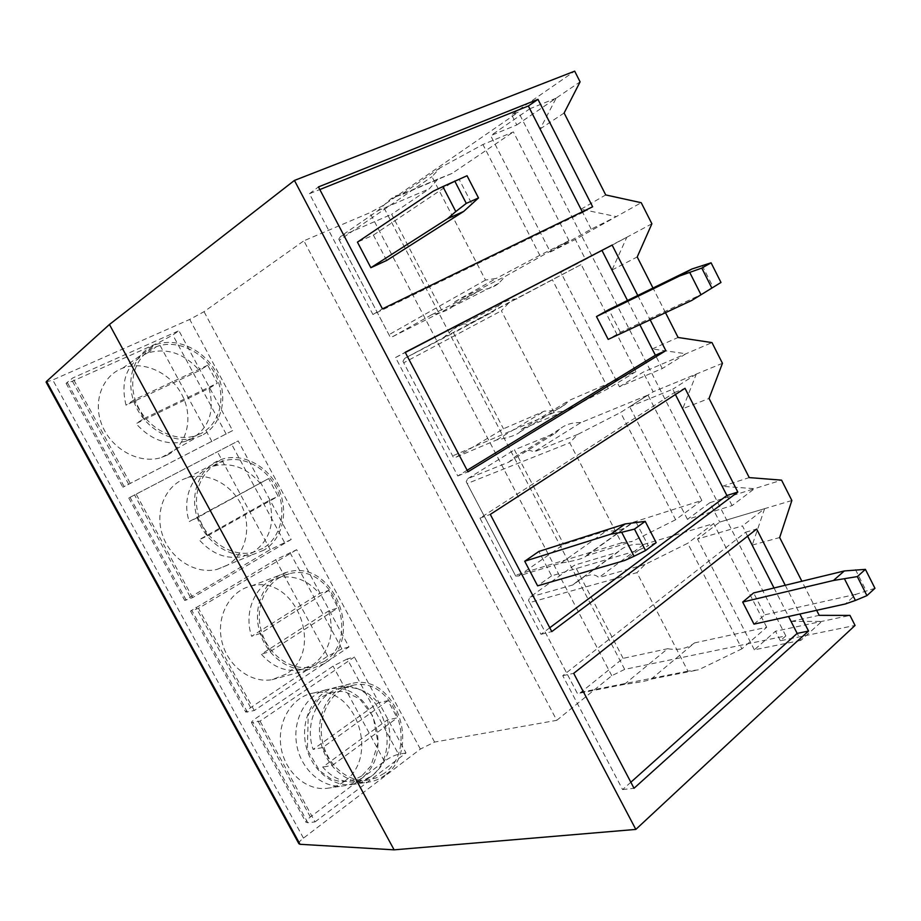 <?xml version="1.0" encoding="UTF-8"?>
<svg xmlns="http://www.w3.org/2000/svg" width="921" height="921" viewBox="0 0 921 921"><rect width="100%" height="100%" fill="white"/><g stroke="black" fill="none" stroke-linecap="round" stroke-linejoin="round"><path stroke-width="0.69" stroke-dasharray="4.61 3.45" d="M387.35 719.923C393.463 742.787 388.662 761.172 372.947 775.079L364.912 779.65L356.07 781.883C343.395 782.931 332.274 777.992 322.707 767.078L387.35 719.923L397.193 717.885L387.937 700.651L378.174 702.85L313.105 749.406C303.688 722.145 319.46 690.623 342.808 687.814C356.415 686.145 368.204 691.164 378.174 702.85M387.937 700.651L322.615 747.576L332.297 765.42L322.707 767.078M332.297 765.42L397.193 717.885M322.615 747.576L313.105 749.406M384.241 773.306L376.171 777.923L367.283 780.168C346.515 782.677 325.101 762.899 321.774 737.56C318.171 712.244 333.333 688.102 353.756 685.109C394.384 676.475 419.573 749.003 384.241 773.306M385.185 775.056C379.843 779.097 373.926 781.492 367.433 782.228C345.801 784.819 323.49 764.211 320.024 737.79C316.271 711.403 332.078 686.26 353.342 683.129C395.696 674.091 422.002 749.659 385.185 775.056M369.597 777.474C364.279 781.469 358.407 783.829 351.972 784.565C330.501 787.144 308.431 766.848 305.07 740.818C301.409 714.823 317.146 690.013 338.249 686.882C380.304 677.891 406.207 752.399 369.597 777.474M360.525 778.89C355.23 782.85 349.381 785.187 342.969 785.924C321.602 788.491 299.67 768.39 296.366 742.579C292.774 716.814 308.466 692.189 329.465 689.069C371.347 680.112 397.02 753.988 360.525 778.89M874.95 588.3L856.081 594.264L845.351 603.969M855.459 569.569L866.108 590.695M687.941 671.167L577.145 692.972L529.667 602.576L636.929 572.632L687.941 671.167L698.555 669.832L651.17 679.134C649.155 680.469 640.21 682.219 624.323 684.407L579.954 693.11L577.145 692.972M344.304 781.411C339.032 785.314 333.229 787.628 326.874 788.353C305.68 790.909 284.013 771.142 280.801 745.734C277.313 720.372 292.924 696.092 313.762 692.972C355.299 684.073 380.557 756.855 344.304 781.411M753.977 624.127L764.81 614.825L753.62 592.928M856.081 594.264L764.81 614.825M529.667 602.576L528.493 600.377L529.989 597.107L574.543 565.149L617.669 552.255L572.862 584.95L529.989 597.107M577.294 693.294L528.493 600.377M651.17 679.134L694.549 642.893L766.709 627.282L741.912 648.833L687.711 543.275L644.999 564.492L636.929 572.632M572.862 584.95L575.222 582.981C585.963 574.393 593.815 572.609 598.8 577.594L643.721 544.461C633.706 543.413 625.463 545.6 619.004 551.023L617.669 552.255M644.999 564.492L598.8 577.594M741.912 648.833L698.555 669.832M347.252 658.987L333.068 666.136L256.337 718.023C253.045 720.28 251.421 721.799 251.491 722.582L260.044 721.12L354.412 657.03L347.252 658.987L398.563 754.276C394.257 755.301 389.537 757.626 384.391 761.276L310.365 816.985C307.2 819.425 305.726 821.175 305.945 822.246L307.844 822.752L315.051 821.889L260.044 721.12M630.85 782.228L622.608 789.585L562.743 675.68L745.596 532.223L747.61 536.183M774.02 587.989L788.549 616.494M791.139 621.422L821.866 621.387L800.81 640.394L791.139 621.422L819.183 615.343M764.614 508.668L752.238 545.105L742.453 525.914L697.519 539.004L719.715 522.08L764.614 508.668L742.453 525.914M800.81 640.394L754.345 649.812L775.494 631.23L849.979 615.412M624.323 684.407L667.656 648.718C678.363 650.514 687.319 648.58 694.549 642.893M579.954 693.11L623.126 658.354L667.656 648.718M623.126 658.354L574.543 565.149M643.721 544.461L713.66 523.554L687.711 543.275M766.709 627.282L713.66 523.554M298.876 843.694C298.634 842.531 300.165 840.677 303.458 838.122L420.367 749.084L434.585 742.073L556.756 720.326L303.872 240.807L369.851 212.705L382.848 205.648L518.431 112.051L511.627 114.791L574.681 71.159M556.756 720.326L611.786 675.715L624.68 669.383L785.832 635.904L518.431 112.051M456.079 457.184L503.476 428.795L544.518 411.077C552.439 411.353 559.335 409.143 565.218 404.434L569.316 400.359L635.951 371.589L581.209 264.546L509.44 302.226L501.392 310.791L554.051 412.527L564.757 410.996L521.298 429.474L520.054 431.857C516.923 434.931 509.14 437.625 496.707 439.916L456.079 457.184L453.213 457.035L403.72 362.782L501.392 310.791M403.72 362.782L402.961 361.354L404.653 358.384L443.68 337.477L453.546 328.947C460.028 324.204 464.61 322.822 467.304 324.814L581.209 264.546M516.957 298.945C510.13 299.198 504.19 301.305 499.147 305.277L493.046 311.747L453.5 332.918L503.476 428.795M392.772 336.602L442.368 311.551L481.579 289.608C487.969 289.355 493.668 287.271 498.687 283.392L505.284 276.346L569.005 240.68L513.388 131.922L482.915 144.516L440.008 167.887L431.961 176.682L485.494 280.076L496.235 278.441L454.836 301.708L452.384 306.785C448.757 310.009 441.769 312.703 431.431 314.867L392.772 336.602L389.79 336.292L339.342 240.208L431.961 176.682M339.342 240.208L338.79 239.184L340.586 236.375L377.598 210.874L390.585 199.097C395.074 195.759 398.217 194.538 400.013 195.436L452.119 173.378L513.388 131.922M452.119 173.378L437.843 179.088L429.336 188.793L391.667 214.282L442.368 311.551M518.465 576.005L563.721 544.38L606.536 530.761C616.045 531.762 624.127 529.517 630.77 524.037L632.393 522.529L701.837 500.437L647.958 395.074L620.535 412.504L577.766 434.413L569.696 442.759L621.525 542.883L632.186 541.444L586.332 555.893C583.949 558.345 575.498 560.751 560.993 563.076L518.465 576.005L515.702 576.028L467.154 483.56L569.696 442.759M467.154 483.56L466.187 481.741L467.776 478.621L508.76 462.146L515.023 456.874C523.623 450.381 529.794 448.815 533.558 452.176L580.817 422.624L647.958 395.074M580.817 422.624C572.413 422.313 565.31 424.523 559.508 429.244L555.812 432.882L514.448 449.851L563.721 544.38M46.096 382.111L52.773 379.947L189.726 319.437L204.036 311.689L303.872 240.807M315.051 821.889L406.023 752.987L354.412 657.03M406.023 752.987L398.563 754.276M291.197 539.487L270.221 549.63L184.741 600.457L192.627 597.602L291.197 539.487L238.194 440.94L128.756 497.996L238.194 440.94M192.627 597.602L136.055 493.978M232.622 430.591L122.873 487.232L232.622 430.591L178.904 330.708L172.837 335.014L158.596 342.716L72.437 381.213L66.105 383.332L72.736 377.978L178.904 330.708M130.114 483.088L72.736 377.978M348.99 646.945L341.864 648.971L327.68 656.143L250.662 707.627C247.346 709.861 245.723 711.357 245.769 712.117L254.265 710.528L348.99 646.945L296.689 549.699L275.678 559.749L190.543 611.072L198.487 608.344L296.689 549.699M254.265 710.528L198.487 608.344M745.596 532.223L756.636 529.057M562.743 675.68L573.702 673.343M622.608 789.585L634.016 788.272M785.245 585.261L799.865 614.008M754.345 649.812L697.519 539.004M752.238 545.105L779.673 537.542M816.628 610.312L801.869 581.243M785.832 635.904L780.363 640.763L855.056 625.44M780.363 640.763L775.494 631.23M709.838 502.716L754.483 488.671L732.103 505.606L687.446 519.352L709.838 502.716L719.727 522.069L791.864 500.517M665.503 312.68L652.989 288.031M637.769 295.468L650.168 319.829M591.213 229.156L581.047 209.217L616.333 216.596L591.213 229.156L550.332 252.009L490.663 135.652L516.808 124.934L511.627 114.791M550.332 252.009L575.326 239.472L641.223 202.712M662.257 368.55L652.252 348.932L685.972 353.756L662.257 368.55L619.453 386.762L560.751 272.305L585.537 259.457L575.326 239.472M619.453 386.762L643.123 372.153L711.979 342.6M687.446 519.352L629.688 406.737L653.162 391.816L643.123 372.153M732.103 505.606L722.271 486.323L754.483 488.671L781.561 480.14M386.659 260.47L373.396 235.108L357.44 242.131M582.291 211.807L582.659 212.532L372.936 314.51L309.444 193.709L319.817 189.553M582.659 212.532L592.64 206.776M636.008 522.011L648.257 545.75L638.713 550.09L551.61 575.855L538.854 551.46M551.61 575.855L537.611 585.848M549.779 627.754L540.995 634.304L479.956 518.166L674.425 392.588L675.415 394.522M674.425 392.588L685.017 388.305M704.105 293.189L620.409 332.297L608.182 339.4M620.409 332.297L608.827 309.629M627.489 300.499L639.807 324.653M467.131 470.263L457.783 475.973L395.546 357.532L405.309 352.467M635.951 371.589L608.263 388.593L552.289 279.593M608.263 388.593L564.757 410.996M509.44 302.226L467.304 324.814M453.213 457.035L402.961 361.354M554.051 412.527L452.614 455.883M569.005 240.68L539.81 255.301L482.915 144.516M539.81 255.301L496.235 278.441M440.008 167.887L400.013 195.436M389.79 336.292L338.79 239.184M485.494 280.076L388.973 334.691M701.837 500.437L675.623 519.755L620.535 412.504M675.623 519.755L632.186 541.444M577.766 434.413L533.558 452.176M515.702 576.028L466.187 481.741M621.525 542.883L515.334 575.291M372.936 314.51L382.434 308.869M457.783 475.973L467.949 471.828M540.995 634.304L551.794 631.599M433.238 191.177L449.609 184.154L373.396 235.108M340.586 236.375L391.667 214.282M377.598 210.874L429.336 188.793M454.836 301.708L505.284 276.346M431.431 314.867L481.579 289.608M167.242 455.135L161.624 457.438C140.453 464.414 112.846 450.357 102.622 426.596C92.1 402.938 101.736 375.849 122.643 368.17C143.676 360.099 170.926 372.878 182.208 395.293C193.755 417.593 187.159 445.131 167.242 455.135M201.791 435.38L196.046 437.717C174.38 444.774 145.955 429.934 135.306 405.182C124.37 380.523 134.121 352.501 155.522 344.776C177.051 336.625 205.061 350.153 216.746 373.489C228.707 396.709 222.145 425.168 201.791 435.38M449.609 184.154L459.268 179.549L472.036 204.289M651.884 223.78L585.537 259.446L626.81 237.273L612.028 270.014L601.92 250.167L560.751 272.305M626.81 237.273L601.92 250.167M652.252 348.932L678.098 337.477M404.653 358.384L453.5 332.918M612.028 270.014L637.217 256.959M443.68 337.477L493.046 311.747M521.298 429.474L569.316 400.359M496.707 439.916L544.518 411.077M227.061 565.356L217.091 569.374C195.655 574.819 169.959 558.748 162.28 534.353C154.325 510.027 166.379 483.859 187.527 477.769C207.985 471.552 232.403 484.722 242.085 506.492C251.974 528.182 245.47 554.695 227.061 565.356M263.786 550.194L253.609 554.281C231.689 559.807 205.233 542.93 197.198 517.544C188.886 492.228 201.1 465.163 222.721 459.026C243.651 452.752 268.713 466.613 278.764 489.258C289.021 511.811 282.551 539.257 263.786 550.194M702.182 265.501L713.234 287.421M722.455 363.311L653.162 391.805L696.288 374.087L682.726 408.717L709.055 398.448M682.726 408.717L672.779 389.203L629.688 406.737M696.288 374.087L672.779 389.203M722.271 486.323L749.234 477.596M467.776 478.621L514.448 449.851M508.76 462.146L555.812 432.882M586.735 555.259L632.393 522.529M560.993 563.076L606.536 530.761M286.074 674.103L272.132 679.663C250.708 683.624 227.015 665.63 221.696 640.682C216.101 615.804 230.158 590.591 251.26 586.021C295.411 573.737 325.723 650.376 286.074 674.103M324.906 663.408L310.699 669.107C288.803 673.124 264.408 654.301 258.801 628.364C252.895 602.472 267.136 576.385 288.687 571.791C333.759 559.346 365.246 638.967 324.906 663.408M479.956 518.166L490.294 514.402M638.713 550.09L624.576 560.532M656.178 542.642L648.257 545.75M459.268 179.549L467.039 175.738M516.796 124.945L556.169 98.144L540.132 128.94L529.84 108.759L490.663 135.652M556.169 98.144L529.84 108.759M516.808 124.922L580.092 81.854M540.132 128.94L564.124 113.007M309.444 193.709L318.436 186.928M581.047 209.217L605.719 194.93M395.546 357.532L405.217 352.294M328.716 610.899C334.784 633.763 329.614 651.665 313.221 664.617L299.728 670.016C285.211 672.031 272.42 666.758 261.357 654.209L328.716 610.899L338.076 607.848L328.693 590.373L319.403 593.596L251.617 636.284C242.856 610.658 256.729 581.899 278.925 577.651C294.432 574.911 307.925 580.218 319.403 593.596M328.693 590.373L260.608 633.349L270.429 651.446L261.357 654.209M270.429 651.446L338.076 607.848M260.608 633.349L251.617 636.284M323.95 661.635L310.389 667.08C289.378 670.948 265.962 652.897 260.574 628.007C254.91 603.174 268.564 578.135 289.275 573.737C332.504 561.833 362.667 638.253 323.95 661.635M269.266 500.391C275.298 523.255 269.761 540.662 252.665 552.612L243.029 556.491C226.578 559.715 211.957 554.131 199.132 539.729L269.266 500.391L278.142 496.281L268.621 478.575L189.254 521.551C181.184 497.662 193.076 471.621 213.753 466.084C231.252 461.997 246.609 467.58 259.837 482.846M268.621 478.575L197.704 517.487L207.674 535.849L199.132 539.729M207.674 535.849L278.142 496.281M197.704 517.487L189.254 521.551M262.819 548.398L253.125 552.301C232.08 557.608 206.684 541.421 198.982 517.061C190.992 492.781 202.724 466.797 223.492 460.926C243.558 454.928 267.597 468.236 277.221 489.972C287.053 511.615 280.824 537.933 262.819 548.398M209.009 388.363C214.996 411.227 209.079 428.115 191.269 439.041L185.846 441.24C167.461 445.948 150.848 440.077 136.032 423.625L209.009 388.363L217.379 383.171L207.732 365.223L199.443 370.576L126.004 405.182C120.029 380.074 127.156 362.701 147.395 353.077C166.874 347.378 184.223 353.215 199.443 370.576M207.732 365.223L133.902 399.956L144.01 418.571L136.032 423.625M144.01 418.571L217.379 383.171M133.902 399.956L126.004 405.182M200.813 433.561L195.367 435.771C174.576 442.564 147.279 428.323 137.068 404.572C126.58 380.914 135.928 354.021 156.501 346.63C177.143 338.836 204.001 351.822 215.203 374.214C226.67 396.502 220.338 423.798 200.813 433.561M384.391 761.276L333.068 666.136M310.365 816.985L256.337 718.023M307.844 822.752L253.183 722.72M624.68 669.383L382.848 205.648M611.786 675.715L369.851 212.705M434.585 742.073L204.036 311.689M420.367 749.084L189.726 319.437M303.458 838.122L52.773 379.947M226.221 434.159L172.837 335.014M211.991 441.7L158.596 342.716M128.744 484.354L72.437 381.213M124.116 486.472L67.129 382.169M284.428 542.273L231.747 444.44M270.221 549.63L217.529 451.958M190.117 596.762L134.581 495.038M186.203 600.124L130.011 497.271M341.864 648.971L289.885 552.416M327.68 656.143L275.678 559.749M250.662 707.627L195.874 607.296M247.45 712.209L192.029 610.784M356.07 781.883L367.283 780.168M342.808 687.814L353.756 685.109M351.972 784.565L367.433 782.228M338.249 686.882L353.342 683.129M361.803 775.908C348.587 783.38 339.872 782.459 330.409 778.567L319.403 770.509L307.361 749.694L308.247 714.673L318.436 699.281C326.805 693.202 335.647 690.692 344.961 691.74L359.639 698.832L373.109 716.434L378.024 743.051L370.875 766.007L361.803 775.908M326.874 788.353L342.969 785.924M313.762 692.972L329.465 689.069M251.491 722.582L305.945 822.246M619.004 551.023L575.222 582.981M437.843 179.088L390.585 199.097M498.687 283.392L452.384 306.785M66.105 383.332L122.873 487.232M161.624 457.438L196.046 437.717M122.643 368.17L155.522 344.776M499.147 305.277L453.546 328.947M565.218 404.434L520.054 431.857M128.756 497.996L184.741 600.457M217.091 569.374L253.609 554.281M187.527 477.769L222.721 459.026M559.508 429.244L515.023 456.874M630.77 524.037L586.332 555.893M190.543 611.072L245.769 712.117M272.132 679.663L310.699 669.107M251.26 586.021L288.687 571.791M299.728 670.016L310.389 667.08M278.925 577.651L289.275 573.737M243.029 556.491L253.125 552.301M213.753 466.084L223.492 460.926M185.846 441.24L195.367 435.771M147.395 353.077L156.501 346.63"/><path stroke-width="1.38" d="M857.324 576.592L866.926 595.634L874.95 588.3L865.418 569.362L857.324 576.592L833.47 580.472L844.315 570.951L865.418 569.362M844.315 570.951L753.62 592.928L742.683 602.058L753.977 624.127L845.351 603.969L855.402 600.446L844.638 579.148M855.402 600.446L866.926 595.634M833.47 580.472L742.683 602.058M747.61 536.183L774.02 587.989M788.549 616.494L797.16 633.406L630.85 782.228M46.545 381.363L46.096 382.111L298.876 843.694L300.039 844.292L46.545 381.363L109.438 324.491L394.107 849.841L300.039 844.292M785.245 585.261L756.636 529.057L573.702 673.343L634.016 788.272L808.546 631.046L797.16 633.406M799.865 614.008L808.546 631.046M652.989 288.031L637.217 256.959L651.884 223.78L641.223 202.712L605.719 194.93L564.124 113.007L580.092 81.854L574.681 71.159L294.432 180.435L635.824 829.418L855.056 625.44L849.979 615.412L819.183 615.343L816.628 610.312M801.869 581.243L779.673 537.542L791.864 500.517L781.561 480.14L749.234 477.596L709.055 398.448L722.455 363.311L711.979 342.6L678.098 337.477L665.503 312.68M635.824 829.418L394.107 849.841M294.432 180.435L109.438 324.491M405.309 352.467L612.131 245.09L637.769 295.468M650.168 319.829L665.848 350.659L467.949 471.828L405.217 352.294L612.131 245.09M685.017 388.305L737.813 492.056L551.794 631.599L490.294 514.402L685.017 388.305M537.968 99.353L592.64 206.776L382.434 308.869L318.436 186.928L537.968 99.353L528.355 105.984L582.291 211.807M386.659 260.47L370.852 267.712L357.44 242.131L433.238 191.177L442.874 186.583L455.791 211.565L466.279 203.391L478.494 197.946L463.7 211.427L386.659 260.47M319.817 189.553L528.355 105.984M610.899 534.134L625.198 523.922L538.854 551.46L524.717 561.234L537.611 585.848L624.576 560.532L634.097 556.238L621.698 532.28L610.899 534.134L524.717 561.234M675.415 394.522L726.888 495.51L549.779 627.754M726.888 495.51L737.813 492.056M691.821 300.407L720.982 282.459L691.821 300.407L608.182 339.4L596.486 316.548L608.827 309.629L691.89 269.013L711.081 262.807L701.79 268.092L679.491 276.024L596.486 316.548M602.023 250.524L627.489 300.499M639.807 324.653L655.384 355.241L467.131 470.263M655.384 355.241L665.848 350.659M463.7 211.427L447.502 218.703L370.852 267.712M447.502 218.703L455.791 211.565M679.491 276.024L691.89 269.013M700.95 294.639L689.783 272.524M625.198 523.922L645.207 521.355L634.477 529.103L621.698 532.28M634.097 556.238L645.552 550.539L656.178 542.642L645.207 521.355M634.477 529.103L645.552 550.539M701.79 268.092L711.76 287.87M720.982 282.459L711.081 262.807M478.494 197.946L467.039 175.738L442.874 186.583M454.732 181.023L466.279 203.391"/></g></svg>
